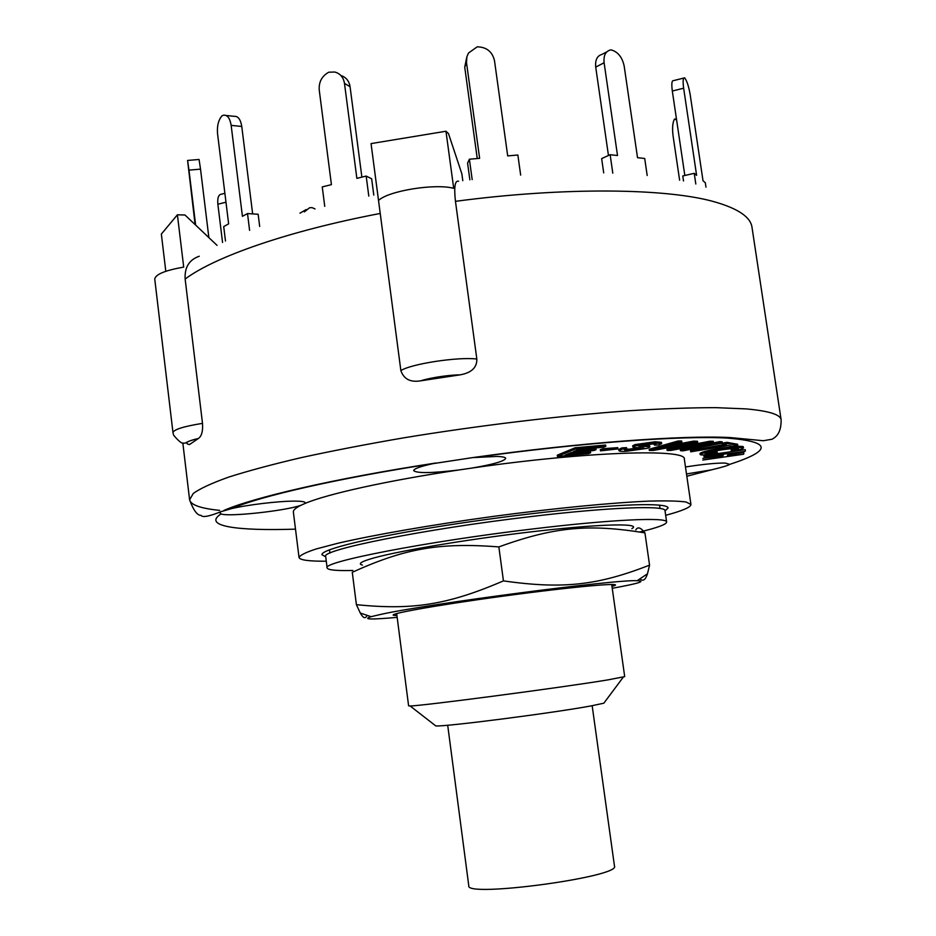 <?xml version="1.0" encoding="UTF-8"?>
<svg xmlns="http://www.w3.org/2000/svg" width="936" height="936" viewBox="0 0 936 936"><rect width="100%" height="100%" fill="white"/><g stroke="black" fill="none" stroke-linecap="round" stroke-linejoin="round"><path stroke-width="1.4" d="M447.7 725.236L468.784 885.795C465.426 897.858 620.919 876.833 614.472 866.092L592.16 705.697M639.686 531.987C657.481 527.717 666.467 524.406 666.643 522.042C667.637 516.988 611.968 519.386 532.724 528.957C426.126 541.546 321.282 562.126 327.12 567.941C327.811 570.059 336.387 570.89 352.849 570.457M362.407 565.075C357.482 563.823 361.448 561.401 374.295 557.833C402.024 550.157 476.775 537.872 540.634 530.77C604.668 523.61 642.096 523.189 631.858 528.641M666.643 522.042L665.005 510.705C665.929 505.194 610.225 507.101 531.028 516.555C424.476 528.957 319.773 550.146 325.693 556.592L327.12 567.941M611.98 586.392L613.49 585.948C626.64 581.935 573.534 586.603 503.79 596.056C434.035 605.475 381.584 615.057 395.331 615.443L396.922 615.478M612.238 588.288C638.235 583.561 646.542 581.034 637.17 580.706C616.555 579.244 428.852 603.79 381.549 614.227L371.112 616.672C362.162 619.48 370.855 619.702 397.156 617.362M367.111 615.338C365.508 619.047 363.25 618.287 360.301 613.057L356.394 604.679C411.922 610.213 446.87 605.253 503.439 580.882C563.753 589.505 598.279 585.082 649.561 565.157L647.478 573.78C645.454 579.981 642.938 581.677 639.932 578.846M635.813 529.905C637.755 526.5 640.797 527.495 644.939 532.888C589.621 523.891 555.106 526.5 498.853 546.916C438.457 542.201 404.013 548.847 352.275 572.282L356.394 604.679M649.561 565.157L644.939 532.888M503.439 580.882L498.853 546.916M304.375 211.899L309.524 207.78L311.98 207.605L315.034 208.927M306.177 209.535L299.988 213.174M222.557 242.471L217.866 204.224L225.974 202.211M224.874 193.319L221.68 194.115C218.591 194.395 217.316 197.765 217.866 204.224M195.097 224.5L187.586 160.442L188.978 170.13L200.526 169.135L199.064 159.471L187.656 160.442M195.624 225.003L188.978 170.13M208.845 237.428L200.526 169.135M225.482 241.008L223.704 226.559L228.641 223.868L217.55 133.731C216.906 126.067 218.38 120.124 221.949 115.865L223.517 115.198C227.425 114.835 229.975 118.228 231.157 125.365L241.769 126.477C240.587 119.352 238.036 115.982 234.105 116.333L226.067 115.467M249.596 230.361L247.513 213.548L242.424 216.333L231.157 125.365M252.65 213.899L241.769 126.477M259.681 226.465L258.161 214.274L247.513 213.548M324.745 206.353L322.253 186.907L331.426 184.649L319.223 89.938C318.743 81.935 321.925 76.027 328.758 72.212L334.749 72.025C340.189 73.488 343.43 77.278 344.483 83.374L350.064 86.709C349.081 80.882 346.027 77.162 340.915 75.547M368.796 196.115L366.175 176.073L356.862 178.366L344.483 83.374M361.881 177.138L350.064 86.709M373.792 195.086L371.65 178.788L366.175 176.073M466.619 57.88L464.736 67.181L466.502 62.583L466.877 56.768L468.55 52.989L477.196 46.835C486.556 47.034 492.313 51.632 494.489 60.629L507.698 155.903L517.865 155.013L520.662 175.102M472.177 179.583L469.392 159.225L479.63 158.336L466.502 62.583M477.243 158.535L464.736 67.181M469.392 159.225L467.59 163.145L469.86 179.841M606.797 51.866L601.965 54.405C597.133 55.786 595.05 60.021 595.717 67.099L604.106 62.759C603.416 55.645 605.498 51.398 610.33 50.006L611.196 49.9C617.935 51.843 622.253 57.225 624.172 66.035L637.521 157.693L644.705 158.476L647.185 175.5M612.799 173.183L610.143 154.721L617.514 155.516L604.106 62.759M608.458 155.481L595.717 67.099M610.143 154.721L601.649 158.594L603.708 172.903M683.842 78.039L673.393 80.66C671.767 80.519 671.404 83.971 672.317 91.026L683.643 88.206C682.718 81.139 683.046 77.688 684.649 77.84L684.661 77.84C686.954 80.894 688.814 86.615 690.23 94.981L703.018 180.765L705.311 182.707L705.978 187.153M695.811 184.006L694.231 173.324L696.606 175.336L683.643 88.206M684.836 175.488L672.317 91.026M694.231 173.324L682.765 175.968L683.514 180.999M679.618 180.203L673.066 135.814C672.13 127.975 672.61 122.382 674.505 119.059L676.611 119.96M675.5 118.966L676.447 118.884M605.803 446.32L603.603 447.197L578.811 449.432L573.277 451.714L596.08 449.654L593.939 450.508L571.182 452.579L564.993 455.13L590.616 452.79L588.51 453.632L557.435 456.464L575.312 449.058L605.803 446.32L605.615 445.033L575.125 447.771L575.312 449.058M577.301 450.052L595.893 448.379L596.08 449.654M568.983 453.48L590.44 451.538L590.616 452.79M575.125 447.771L557.259 455.2L557.435 456.464M745.091 451.398L728.313 453.784L727.272 456.031L743.558 454.241L702.842 460.032L722.545 456.698L723.516 454.475L703.966 456.709L745.091 451.398M727.845 454.802L743.699 452.544L743.863 453.667M702.866 458.359L722.381 455.586L722.545 456.698M722.381 455.586L722.814 454.568M716.941 453.703L745.243 449.666L745.419 450.801M703.802 455.575L711.641 454.463M722.311 444.425L727.132 443.547L737.79 445.431L733.04 446.296L728.606 445.524L690.698 451.819L726.839 445.22L722.311 444.425L722.136 443.231L726.944 442.342L727.132 443.547M726.944 442.342L737.615 444.261L737.79 445.431M723.434 444.623L690.534 450.637L690.698 451.819M617.935 448.917L600.479 450.871L603.252 449.97L617.935 448.917L617.76 447.654L603.065 448.707L603.252 449.97M603.065 448.707L600.304 449.619L600.479 450.871M722.393 443.044L682.999 450.848L680.495 450.672L719.948 442.845L722.393 443.044L722.206 441.839L719.772 441.628L719.948 442.845M719.772 441.628L680.32 449.479L680.495 450.672M700.491 454.756L700.175 454.522C702 453.118 708.423 451.503 719.433 449.666C732.116 447.736 740.095 447.104 743.395 447.771L743.523 447.911C742.985 448.73 739.58 449.771 733.344 451.035L731.332 450.801L738.492 448.531C735.52 448.122 729.437 448.648 720.264 450.111C711.489 451.561 706.423 452.79 705.077 453.808L717.397 453.176L716.824 453.831C708.178 454.943 702.737 455.247 700.491 454.756M700.175 454.522L700.011 453.363C701.836 451.959 708.248 450.333 719.269 448.496L719.433 449.666M719.269 448.496C731.94 446.566 739.92 445.934 743.219 446.612L743.395 447.771M743.219 446.612L743.523 447.911M736.702 448.309L731.156 449.643L731.332 450.801M706.75 452.954L717.222 452.029L717.397 453.176M629.437 450.391L643.898 447.97L633.73 447.396L632.865 447.034L635.146 445.864L655.352 443.032L661.635 443.605L658.967 444.928L654.475 445.138L656.031 444.343L652.064 443.98L638.644 446.18L648.671 446.659L649.841 447.08L647.396 448.321L626.289 451.304C621.89 451.55 619.445 451.363 618.93 450.719L622.159 449.128L626.722 448.906L624.628 449.959L629.437 450.391L629.261 449.151L640.727 447.63M642.622 447.689L642.751 448.578M632.865 447.034L632.689 445.782L634.971 444.6L635.146 445.864M634.971 444.6L655.165 441.769L661.448 442.342L661.635 443.605M654.299 443.945L654.475 445.138M641.651 445.197L648.496 445.407L648.671 446.659M648.496 445.407L649.666 445.84L649.841 447.08M618.93 450.719L618.755 449.479L621.972 447.876L622.159 449.128M621.972 447.876L626.547 447.654L626.722 448.906M625.938 449.151L629.261 449.151M681.841 442.26L656.206 449.327L693.845 442.354L697.683 442.506L673.733 449.374L709.979 442.471L713.407 442.494L670.632 450.485L667.134 450.485L691.657 443.36L653.351 450.462L649.327 450.45L678.261 442.225L681.841 442.26L681.665 441.008L678.073 440.985L678.261 442.225M663.87 447.221L663.963 447.888M670.164 445.477L693.658 441.113L693.845 442.354M693.658 441.113L697.495 441.277L697.683 442.506M682.04 446.998L682.145 447.771M686.451 445.711L709.804 441.254L709.979 442.471M709.804 441.254L713.232 441.277L713.407 442.494M679.571 445.594L666.958 449.28L667.134 450.485M678.073 440.985L649.151 449.233L649.327 450.45M458.593 181.233C454.931 180.309 453.89 187.013 455.458 201.334L476.833 359.038C477.044 367.532 471.498 372.797 460.208 374.833L420.451 380.858C410.331 382.496 403.802 379.08 400.865 370.597L371.054 143.594L445.969 131.239L448.508 133.637L461.857 173.815L462.793 180.683M199.286 256.23C189.212 259.717 184.497 267.322 185.141 279.033L202.504 423.365C203.03 431.215 201.649 436.258 198.374 438.481L189.47 444.588L187.446 444.003M202.504 423.365C183.643 426.43 173.804 429.495 172.973 432.584L154.756 279.115C155.388 274.412 165.029 270.41 183.702 267.099L177.407 214.8L184.989 214.999L217.047 245.361M177.407 214.8L161.355 234.07L165.801 271.3M185.141 279.033C214.941 256.733 287.972 231.04 380.227 213.455L378.53 200.479C388.264 190.85 434.983 183.257 453.703 188.311L445.969 131.239M326.266 561.202C308.892 561.331 299.812 560.079 299.029 557.47L293.366 512.039C293.12 510.167 295.612 507.92 300.854 505.323L304.75 503.568C326.594 494.173 386.919 480.695 458.523 470.024L472.095 468.035C587.106 451.386 687.281 448.449 684.333 459.178L690.943 504.481C690.873 507.207 682.461 510.822 665.672 515.315M300.854 505.323C285.351 510.892 228.173 517.105 221.025 513.923L219.96 512.951L220.732 511.758L231.543 508.611C247.502 504.808 278.448 501.123 294.056 501.134C301.275 501.123 305.007 501.661 305.265 502.761L304.75 503.568M685.468 466.97C702.842 464.268 716.087 462.957 725.189 463.051L729.752 464.361C728.372 465.426 722.299 467.251 711.535 469.837L686.486 473.955M458.523 470.024C431.777 473.195 416.836 473.405 413.677 470.644C413.817 468.796 420.182 466.479 432.795 463.683L472.738 457.599L496.911 456.44C502.562 456.628 505.487 457.271 505.697 458.359C504.481 461.179 493.272 464.408 472.095 468.035M299.029 557.47C300.023 555.235 305.698 552.415 316.04 548.999L337.978 543.231C374.154 534.842 431.648 524.839 493.026 516.438C554.416 508.236 612.507 502.62 649.607 501.099C666.385 500.655 678.553 500.959 686.1 502.012L690.943 504.481M325.716 556.815L321.972 554.732C320.603 549.584 369.545 537.451 444.413 525.658C519.129 513.852 604.703 504.96 642.856 504.668C659.365 504.551 667.777 505.639 668.105 507.932L665.04 510.939M611.699 584.462L624.698 676.623L607.838 679.899C561.05 687.656 419.024 706.317 410.073 705.943L408.611 705.838L396.665 613.525M434.947 725.271L435.778 725.915C444.226 726.98 554.17 712.846 591.353 705.849L603.837 703.193L604.469 702.351M655.165 441.769L655.352 443.032M420.627 380.823C432.42 377.407 445.571 375.418 460.056 374.856M476.833 359.038C458.312 356.651 411.091 363.858 400.865 370.597M189.47 444.588C183.877 443.208 186.837 441.172 198.338 438.504M455.458 201.334C564.747 186.767 667.894 188.194 715.221 202.036C738.387 208.763 750.649 217.187 751.994 227.308L781.127 419.819C780.53 414.578 768.865 410.939 746.156 408.903L715.888 407.651C691.259 407.663 662.559 408.681 629.811 410.705C561.588 415.561 479.092 425.435 403.24 437.919C366.14 444.319 332.069 450.906 301.041 457.669C272.341 464.396 248.204 470.878 228.641 477.114C211.922 483.093 200.152 488.522 193.319 493.401L189.599 499.801C190.733 504.949 200.749 508.47 219.644 510.377M476.213 457.318C581.279 442.658 682.625 435.415 727.81 438.13C771.592 441.745 772.235 450.485 729.752 464.361M711.535 469.837L686.825 476.237M295.507 529.144C236.679 531.051 202.164 526.196 221.025 513.923M231.543 508.611C260.103 496.244 337.346 478.436 432.795 463.683M660.032 508.482L659.552 505.159M329.893 553.117L329.472 549.795M396.77 614.308L395.331 615.443M611.816 585.234L613.49 585.948M637.17 580.706L647.478 573.78M371.112 616.672L360.301 613.057M420.451 380.858C433.31 376.939 451.737 374.845 460.208 374.833M198.374 438.481C183.702 442.014 186.907 443.477 184.076 443.102C182.309 444.144 178.811 441.464 173.558 435.076L172.973 432.584M182.824 442.95L189.599 499.801C193.436 510.284 197.262 515.479 201.1 515.397C202.585 517.655 209.126 516.45 220.732 511.758M219.96 512.951L219.866 512.121M781.127 419.819C781.314 434.643 774.563 437.709 772.095 439.218L763.343 440.727L730.01 437.545C683.081 435.111 579.653 442.529 472.738 457.599M223.985 510.401C252.439 497.882 333.157 478.647 435.883 463.004M641.511 531.543L641.628 532.303M603.837 703.193L623.306 677.114M435.778 725.915L410.073 705.943"/></g></svg>
